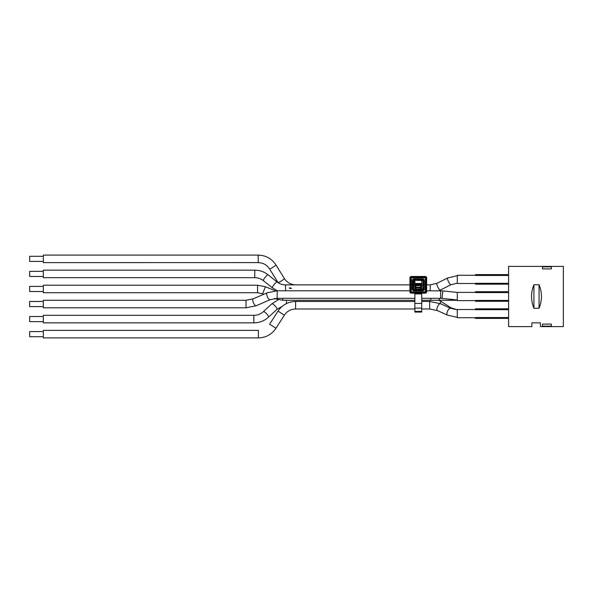 <?xml version="1.0" encoding="UTF-8"?>
<svg xmlns="http://www.w3.org/2000/svg" width="593" height="593" viewBox="0 0 593 593"><rect width="100%" height="100%" fill="white"/><g stroke="black" fill="none" stroke-linecap="round" stroke-linejoin="round"><path stroke-width="0.89" d="M508.609 326.61L508.609 266.39L563.35 266.39L563.35 326.61L540.431 326.61L540.431 322.844L531.877 322.844L531.877 326.61L508.609 326.61M539.059 284.736C542.232 292.579 542.232 300.421 539.059 308.264L539.059 284.736L533.93 284.736C530.757 292.579 530.757 300.421 533.93 308.264L533.93 284.736M539.059 308.264L533.93 308.264M539.563 322.844L532.573 322.844M551.379 266.835L551.379 268.881L542.484 268.881L542.484 266.835L551.379 266.835M551.379 324.119L551.379 326.165L542.484 326.165L542.484 324.119L551.379 324.119M457.292 309.502L475.423 309.502L457.292 309.502L457.292 317.715L475.423 317.715M508.609 309.679L475.423 309.679L475.423 308.82L508.609 308.82M414.87 311.392L414.87 312.066L421.712 312.066L421.712 311.392L414.87 311.392L414.87 308.093L421.712 308.093L421.712 311.392M421.712 308.093L421.712 303.453L414.87 303.453L414.87 308.093M414.87 303.453L414.87 293.038L421.712 293.038L421.712 303.453M421.371 288.917L415.901 289.05L415.901 287.857L415.211 287.857L415.211 285.033A0.682 0.637 -0 0 0 415.901 285.67L415.901 285.033L415.211 285.033L415.901 283.454A0.682 0.682 0 0 0 415.211 284.136L414.87 289.51L414.87 280.37L421.712 280.37L421.712 289.51L421.371 284.136A0.682 0.682 0 0 0 420.689 283.454L420.689 284.136L421.371 284.136M414.87 293.943L421.712 293.943M421.712 283.454L414.87 283.454M414.87 293.179L411.283 293.179A1.342 1.342 0 0 1 409.941 291.838L409.941 277.806A1.342 1.342 0 0 1 411.283 276.464L425.307 276.464A1.342 1.342 0 0 1 426.649 277.806L426.649 291.838A1.342 1.342 0 0 1 425.307 293.179L421.712 293.179M414.87 289.466L413.647 289.095L414.018 280.178L422.935 280.548L422.935 289.095L421.712 289.466M421.371 286.582L421.371 285.033L420.689 285.033L420.689 287.22A0.682 0.637 -0 0 0 421.371 286.582L421.371 288.991A0.682 0.682 180 0 0 422.053 289.673L421.853 289.562M414.737 289.562L415.901 289.732L415.901 289.05L415.211 288.917M414.529 289.673A0.682 0.682 180 0 0 415.211 288.991L415.211 287.857M415.211 286.582A0.682 0.637 -0 0 0 415.901 287.22L420.689 287.22L420.689 287.857L415.901 287.857L415.901 285.67L420.689 285.67A0.682 0.637 -0 0 0 421.371 285.033M409.941 277.806L410.423 277.806A0.852 0.852 0 0 1 411.283 276.953L411.283 277.806L426.159 277.806A0.852 0.852 0 0 0 425.307 276.953L425.307 292.69A0.852 0.852 0 0 0 426.159 291.838L411.283 291.838L411.283 277.806L410.423 277.806L410.423 291.838A0.852 0.852 0 0 0 411.283 292.69L411.283 291.838L409.941 291.838M508.609 318.397L475.423 318.397L475.423 317.529L508.609 317.529M43.333 336.698L29.65 336.698L29.65 331.569L43.333 331.569M43.333 337.899L43.333 330.368L258.392 330.368L258.392 337.899L43.333 337.899M275.975 328.263L284.366 315.142L278.021 311.095L269.637 324.215L275.975 328.263C271.757 334.467 265.894 337.676 258.392 337.899M284.366 315.142C287.064 311.177 290.807 309.131 295.603 308.99L295.603 301.459L414.87 301.459M421.712 301.459L429.658 301.459L440.517 303.72A3.766 1.46 -65.6 0 0 440.391 303.683A3.766 1.46 -65.6 0 0 438.168 305.528A3.766 1.46 -65.6 0 0 436.915 309.361A3.766 1.46 -65.6 0 0 437.404 310.576L429.658 308.99L429.658 301.459M43.333 321.643L29.65 321.643L29.65 316.514L43.333 316.514M253.848 322.844L43.333 322.844L43.333 315.313L253.848 315.313C257.577 315.254 260.75 314.038 263.366 311.673A3.766 0.971 -132.9 0 1 263.455 311.621A3.766 0.971 -132.9 0 1 266.768 313.912A3.766 0.971 -132.9 0 1 268.488 317.196C264.382 320.887 259.504 322.77 253.848 322.844L253.848 315.313M508.609 292.571L475.423 292.571L475.423 291.712L508.609 291.712M457.292 292.393L475.423 292.393L457.292 292.393L457.292 300.607L475.423 300.607M508.609 301.288L475.423 301.288L475.423 300.429L508.609 300.429M43.333 306.596L29.65 306.596L29.65 301.459L43.333 301.459M246.028 300.266L246.028 307.789L43.333 307.789L43.333 300.266L246.028 300.266L253.159 298.842A3.766 1.275 -113.4 0 1 253.248 298.82M267.154 292.801A3.766 1.275 -113.4 0 0 267.065 292.831A3.766 1.275 -113.4 0 0 267.391 296.789A3.766 1.275 -113.4 0 0 270.052 299.739L277.176 298.323L277.176 290.792L409.941 290.792M426.649 290.792L442.845 290.911L442.052 298.398L457.292 299.999M508.609 275.471L475.423 275.471L475.423 274.603L508.609 274.603M457.292 275.285L475.423 275.285L457.292 275.285L457.292 283.498L475.423 283.498M508.609 284.18L475.423 284.18L475.423 283.321L508.609 283.321M43.333 261.431L29.65 261.431L29.65 256.302L43.333 256.302M43.333 276.486L29.65 276.486L29.65 271.357L43.333 271.357M290.288 287.953C286.33 287.872 294.373 289.169 290.288 287.953M258.207 262.603L43.333 262.632L43.333 255.101L258.207 255.101C265.842 255.331 271.764 258.622 275.967 264.96A3.766 0.393 -31.8 0 0 275.953 264.938M278.147 282.742L278.028 282.55A3.766 0.393 -31.8 0 0 281.334 280.963A3.766 0.393 -31.8 0 0 284.432 278.606C287.108 282.624 290.896 284.722 295.796 284.877L409.941 284.877L285.529 284.877L285.529 290.792M413.647 284.877L414.87 284.877L413.647 284.877M421.712 284.877L422.935 284.877L421.712 284.877M430.229 290.792L430.229 284.877L426.649 284.877L430.17 284.877L436.974 283.298A3.766 0.845 -116.6 0 0 436.937 283.321A3.766 0.845 -116.6 0 0 436.774 283.773A3.766 0.845 -116.6 0 0 438.234 287.761A3.766 0.845 -116.6 0 0 440.31 290.051L438.642 290.792M254.782 277.687L43.333 277.687L43.333 270.156L254.782 270.156C259.727 270.2 264.137 271.735 268.006 274.752A3.766 0.608 -51.5 0 0 267.969 274.737A3.766 0.608 -51.5 0 0 265.353 277.109A3.766 0.608 -51.5 0 0 263.262 280.504A3.766 0.608 -51.5 0 0 263.314 280.637C260.838 278.703 257.992 277.717 254.782 277.687L254.782 270.156M43.333 291.541L29.65 291.541L29.65 286.404L43.333 286.404M257.57 292.734L43.333 292.734L43.333 285.211L257.57 285.211L265.442 286.753L262.603 293.72L257.57 292.734L257.57 285.211M429.703 301.459L429.703 300.266M286.463 303.572L286.463 300.266M415.901 289.732L422.053 289.673M414.018 289.466L414.018 290.807L422.572 290.807L422.572 289.955L414.018 289.955A0.852 0.852 0 0 1 413.158 289.095L413.158 280.548L412.305 280.548L412.305 289.095L413.647 289.095M422.572 289.466L422.572 289.955A0.852 0.852 0 0 0 423.424 289.095L424.277 289.095L424.277 280.548L423.424 280.548A0.852 0.852 0 0 0 422.572 279.688L422.572 278.836L414.018 278.836L414.018 279.688A0.852 0.852 0 0 0 413.158 280.548L413.647 280.548M420.689 289.732L420.689 287.857L421.371 287.857M420.689 285.033L415.901 285.033L415.901 284.136L420.689 284.136L420.689 285.033M412.305 289.095A1.712 1.712 0 0 0 414.018 290.807M422.572 290.807A1.712 1.712 0 0 0 424.277 289.095M424.277 280.548A1.712 1.712 0 0 0 422.572 278.836M414.018 278.836A1.712 1.712 0 0 0 412.305 280.548M422.935 280.548L423.424 280.548L423.424 289.095L422.935 289.095M414.018 280.178L414.018 279.688L422.572 279.688L422.572 280.178M425.307 293.179L425.307 292.69L411.283 292.69L411.283 293.179M425.307 276.464L425.307 276.953L411.283 276.953L411.283 276.464M426.649 277.806L426.159 277.806L426.159 291.838L426.649 291.838M457.292 317.351L447.389 315.105A3.766 1.46 -65.6 0 1 447.545 311.229A3.766 1.46 -65.6 0 1 450.376 308.212A3.766 1.46 -65.6 0 1 450.502 308.256L457.292 309.82L450.976 307.76L440.947 301.422L440.013 303.505M278.021 311.095L278.021 311.095C282.246 304.891 288.102 301.681 295.603 301.459M450.813 308.39L450.976 307.76M268.488 317.196L276.946 309.346A3.766 0.971 -132.9 0 0 277.042 309.064A3.766 0.971 -132.9 0 0 274.885 305.691A3.766 0.971 -132.9 0 0 271.913 303.772A3.766 0.971 -132.9 0 0 271.831 303.824L263.366 311.673M246.028 307.789L256.146 305.751A3.766 1.275 -113.4 0 1 254.034 303.905A3.766 1.275 -113.4 0 1 252.759 299.888A3.766 1.275 -113.4 0 1 253.159 298.842L267.065 292.831L277.176 290.792M421.712 298.323L440.658 298.323L440.658 290.792M450.925 284.736L457.314 283.165L450.962 284.714A3.766 0.845 -116.6 0 1 448.523 281.727A3.766 0.845 -116.6 0 1 447.596 277.984A3.766 0.845 -116.6 0 1 447.641 277.969M269.57 268.903A3.766 0.393 -31.8 0 0 269.578 268.925A3.766 0.393 -31.8 0 0 272.98 267.28A3.766 0.393 -31.8 0 0 275.967 264.96L284.425 278.584A3.766 0.393 -31.8 0 0 284.425 278.584A3.766 0.393 -31.8 0 0 284.403 278.562M278.028 282.55L269.578 268.925C266.894 264.878 263.099 262.781 258.207 262.632L258.207 255.101M263.314 280.637L272.313 287.805A3.766 0.608 -51.5 0 1 274.114 284.573A3.766 0.608 -51.5 0 1 276.968 281.905A3.766 0.608 -51.5 0 1 277.005 281.92L268.006 274.752M274.389 298.524L274.974 298.449M274.87 298.724L282.742 300.266L282.742 298.323M421.712 300.266L430.815 300.266L430.815 298.323M430.815 300.266L438.234 300.266A3.766 1.631 -90 0 0 439.658 298.323M438.234 300.266L449.672 300.266A3.766 1.631 -90 0 0 450.762 299.309M429.658 308.99L421.712 308.99M414.87 308.99L295.603 308.99M450.502 308.256L440.517 303.72M447.389 315.105L437.404 310.576M271.831 303.824L278.236 299.769M276.946 309.346L282.186 306.344M438.85 300.266L440.947 301.422M457.292 292.431L442.845 290.911M270.052 299.739L256.146 305.751M414.87 298.323L277.176 298.323M440.658 298.323L442.052 298.398M430.229 284.877L436.937 283.321L447.596 277.984L457.677 275.634M447.559 278.006L436.974 283.298M277.005 281.92C279.481 283.854 282.32 284.84 285.529 284.877M272.313 287.805L277.391 290.792M450.962 284.714L440.31 290.051M275.493 290.852L265.442 286.753M263.841 294.224L262.603 293.72M414.87 300.266L282.742 300.266M449.672 300.266L457.092 300.266"/></g></svg>
